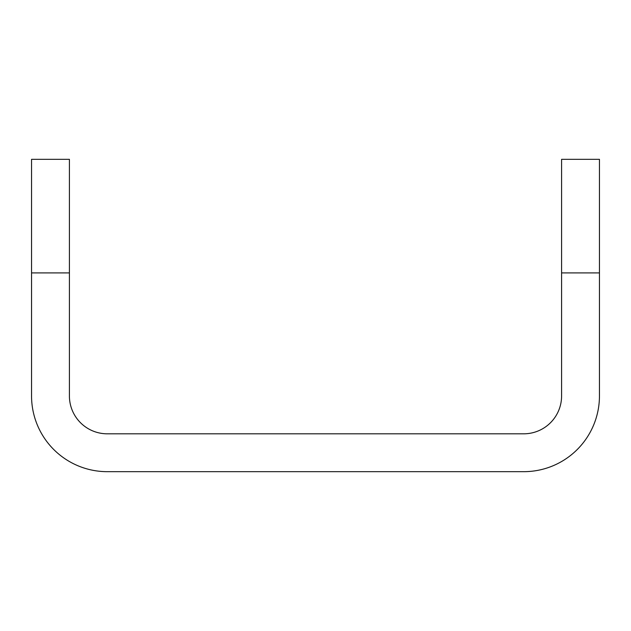 <?xml version="1.0" encoding="UTF-8"?>
<svg xmlns="http://www.w3.org/2000/svg" width="631" height="631" viewBox="0 0 631 631"><rect width="100%" height="100%" fill="white"/><g stroke="black" fill="none" stroke-linecap="round" stroke-linejoin="round"><path stroke-width="0.95" d="M599.45 272.907L561.59 272.907L561.59 159.327L599.45 159.327L599.45 395.952A75.72 75.72 0 0 1 523.73 471.672L107.27 471.672A75.72 75.72 0 0 1 31.55 395.952L31.55 159.327L69.41 159.327L69.41 272.907L31.55 272.907M561.59 272.907L561.59 395.952A37.86 37.86 0 0 1 523.73 433.812L107.27 433.812A37.86 37.86 0 0 1 69.41 395.952L69.41 272.907"/></g></svg>
